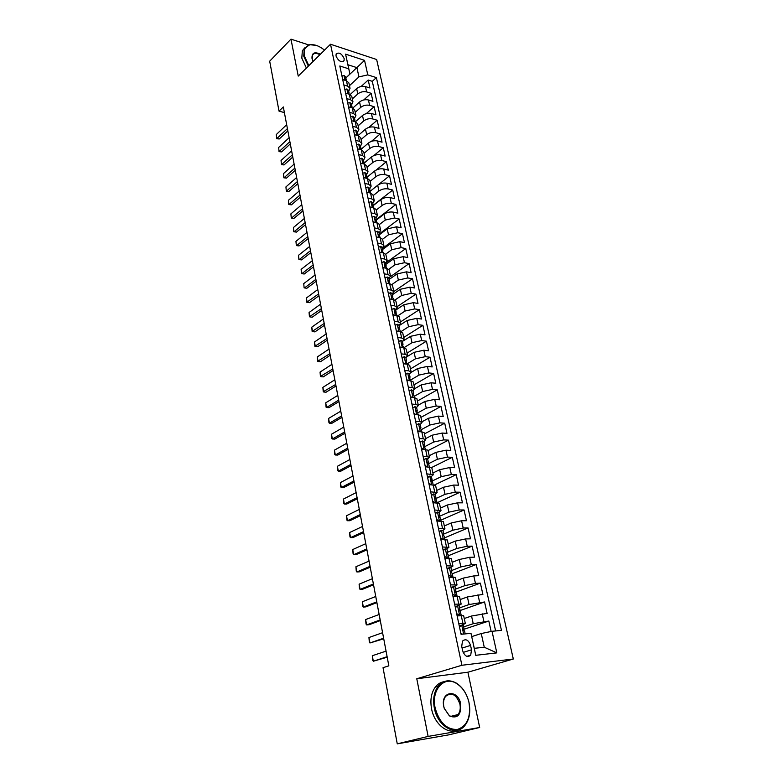 <?xml version="1.0" encoding="UTF-8"?>
<svg xmlns="http://www.w3.org/2000/svg" width="783" height="783" viewBox="0 0 783 783"><rect width="100%" height="100%" fill="white"/><g stroke="black" fill="none" stroke-linecap="round" stroke-linejoin="round"><path stroke-width="1.17" d="M336.005 55.994C338.471 61.123 341.163 62.689 344.06 60.702L344.187 58.647C341.721 53.528 339.039 51.972 336.132 53.958L336.005 55.994M513.315 659.002L376.643 59.508L330.514 44.24L461.892 665.266L513.315 659.002L467.901 672.215L416.781 678.753L428.125 736.411L479.676 727.485L467.901 672.215M479.676 727.485L448.551 734.894L397.265 743.85L428.125 736.411M491.147 631.47L488.827 621.036L463.34 629.483M464.26 618.501L471.552 616.015L487.114 613.383L484.569 601.97L458.995 610.916M460.179 599.553L467.402 596.949L482.886 594.405L480.37 583.129L455.422 592.31M456.137 580.829L463.301 578.118L473.803 575.916L478.707 575.662L476.221 564.514L452.271 573.763M452.153 562.321L459.239 559.512L469.683 557.31L474.576 557.134L472.12 546.123L448.395 555.715M448.219 544.038L455.236 541.131L465.611 538.929L470.495 538.821L468.068 527.938L444.568 537.862M444.323 525.97L451.272 522.956L461.588 520.764L466.453 520.724L464.055 509.968L440.78 520.225M440.477 508.108L447.367 504.996L457.615 502.813L462.469 502.843L460.101 492.213L437.198 502.706M436.669 490.452L443.501 487.241L453.69 485.069L458.525 485.166L456.186 474.655L434.751 484.853M432.911 473.001L439.674 469.702L449.804 467.529L454.629 467.686L452.31 457.301L431.678 467.49M429.201 455.745L435.896 452.359L445.967 450.196L450.783 450.411L448.493 440.144L428.086 450.587M425.521 438.686L432.157 435.211L442.17 433.058L446.976 433.342L444.705 423.182L424.484 433.88M421.89 421.822L428.467 418.259L438.421 416.106L443.207 416.458L440.966 406.416L420.931 417.368M418.298 405.144L424.817 401.503L434.712 399.359L439.488 399.761L437.266 389.836L417.417 401.033M408.334 387.164L412.289 387.526L414.745 388.671L421.205 384.923L431.041 382.789L435.798 383.249L433.616 373.432L413.933 384.884M411.163 372.385L417.633 368.539L427.42 366.405L432.167 366.924L429.994 357.224L410.488 368.901M407.444 356.412L414.099 352.33L423.828 350.207L428.565 350.784L426.422 341.182L407.082 353.094M403.343 340.889L410.605 336.308L420.285 334.194L425.003 334.821L422.889 325.327L403.715 337.463M399.027 325.718L407.16 320.453L416.781 318.348L421.479 319.024L419.385 309.637L400.387 321.989M395.679 310.137L403.744 304.783L413.307 302.678L417.995 303.413L415.93 294.114L397.089 306.691M392.371 294.721L400.358 289.27L409.871 287.175L414.559 287.958L412.504 278.768L393.829 291.55M389.102 279.472L397.02 273.933L406.485 271.838L411.144 272.68L409.118 263.587L390.472 276.653M385.862 264.38L393.712 258.762L403.118 256.667L407.777 257.558L405.77 248.563L386.518 262.383M382.652 249.454L390.443 243.748L399.8 241.663L404.439 242.593L402.452 233.696L382.427 248.407M379.491 234.685L387.203 228.89L396.511 226.816L401.141 227.794L399.173 218.986L379.315 233.911M376.349 220.072L384.003 214.199C386.841 212.33 389.924 211.645 393.262 212.124L397.872 213.152L395.934 204.441L376.241 219.553M373.246 205.606L380.832 199.655C383.65 197.766 386.714 197.081 390.042 197.59L394.642 198.657L392.723 190.034L373.188 205.352M370.114 191.346L377.7 185.268C380.489 183.349 383.543 182.664 386.861 183.212L391.441 184.318L389.543 175.784L377.876 185.131M366.884 177.33L374.597 171.027C377.367 169.089 380.401 168.414 383.709 168.971L388.28 170.126L386.401 161.68L376.212 170.009M363.929 163.275L371.524 156.933C374.274 154.975 377.298 154.3 380.587 154.887L385.148 156.081L383.288 147.723L373.882 155.563M361.061 149.308L368.49 142.986C371.211 141.009 374.215 140.333 377.504 140.95L382.045 142.183L380.205 133.913L371.416 141.38M358.174 135.518L365.485 129.185C368.186 127.189 371.171 126.513 374.45 127.149L378.982 128.422L377.152 120.239L368.891 127.394M355.394 121.805L362.5 115.522C365.191 113.506 368.167 112.83 371.426 113.496L375.948 114.807L374.137 106.703L366.327 113.594M352.771 108.103L359.554 101.996C362.226 99.96 365.181 99.284 368.431 99.97L372.943 101.32L371.152 93.304L363.733 99.96M343.864 84.985L347.583 86.12L350.04 88.283L348.709 91.298M346.771 98.609L350.5 99.705L352.957 101.829L351.606 104.814M349.707 112.37L353.456 113.447L355.913 115.532L354.542 118.468M352.673 126.288L356.431 127.326L358.888 129.361L357.498 132.268M355.678 140.343L359.446 141.351L361.903 143.348L360.493 146.206M358.702 154.545L362.48 155.523L364.947 157.471L363.518 160.29M361.766 168.903L365.553 169.842L368.02 171.751L366.571 174.521M364.858 183.408L368.666 184.318L371.132 186.178L369.664 188.909M367.99 198.079L371.808 198.941L374.274 200.751L372.777 203.443M371.152 212.898L374.979 213.73L377.445 215.491L375.938 218.134M374.352 227.882L378.189 228.675L380.655 230.388L379.119 232.982M377.582 243.024L381.429 243.787L383.895 245.441L382.339 247.996M380.851 258.341L384.707 259.056L387.174 260.67L385.598 263.166M384.15 273.825L388.025 274.5L390.492 276.056L388.887 278.503M387.487 289.475L391.373 290.111L393.839 291.609L392.224 294.007M390.864 305.301L394.759 305.899L397.226 307.337L395.581 309.676M394.28 321.304L398.185 321.852L400.651 323.242L398.987 325.532M397.735 337.493L401.65 338.002L404.116 339.323L402.423 341.554M401.229 353.857L405.154 354.317L407.62 355.59L405.907 357.762M404.762 370.418L408.697 370.829L411.163 372.033L409.421 374.147M406.896 380.44L410.85 380.822L413.307 381.996L414.745 388.671L412.984 390.727M411.946 404.097L415.91 404.419L418.376 405.496L416.576 407.483M415.597 421.234L419.58 421.499L422.037 422.517L420.217 424.445M419.296 438.568L423.29 438.783L425.746 439.723L423.897 441.592M423.035 456.107L429.495 457.145L427.626 458.946M426.823 473.852L433.293 474.762L431.374 476.495M430.65 491.802L437.129 492.585L435.162 494.269M434.526 509.968L441.015 510.624L438.979 512.248M438.451 528.359L444.95 528.877L442.826 530.453M442.424 546.974L448.933 547.356L446.682 548.893M446.437 565.806L452.956 566.05L450.538 567.558M450.509 584.872L457.037 584.97L454.375 586.467M454.629 604.173L461.158 604.124L458.163 605.641M397.265 743.85L383.034 667.693L388.838 665.834L283.329 106.958L279.022 111.127L284.386 112.595M471.513 649.812L470.554 645.407C468.469 639.907 465.787 638.468 462.499 641.071L461.716 646.347L462.665 650.79C464.74 656.301 467.422 657.759 470.71 655.175L471.513 649.812L463.164 652.405M349.942 74.062L348.758 68.826L339.812 65.987L461.06 634.308L470.984 633.339L474.292 648.334L484.266 647.238L481.251 633.535L492.018 631.294L501.463 630.374L376.378 77.605L367.785 74.874L358.947 76.891L356.911 67.632L347.926 64.754L349.942 74.062L345.832 77.918M348.758 68.826L345.577 54.144L364.545 60.36L367.785 74.874M492.018 631.294L496.833 652.875L475.741 655.312L470.984 633.339M352.33 98.922L357.802 93.94C360.454 91.895 363.4 91.229 366.65 91.924L371.152 93.304M350.138 94.567L356.637 88.606L357.802 93.94M355.218 112.312L360.728 107.388C363.4 105.362 366.366 104.687 369.625 105.362L374.137 106.703M358.134 125.838L363.694 120.964C366.385 118.957 369.361 118.282 372.63 118.938L377.152 120.239M361.08 139.511L366.679 134.686C369.39 132.699 372.385 132.024 375.664 132.65L380.205 133.913M364.056 153.311L369.703 148.545C372.434 146.578 375.449 145.902 378.737 146.509L383.288 147.723M367.061 167.268L372.747 162.551C375.507 160.603 378.532 159.928 381.83 160.505L386.401 161.68M370.095 181.362L375.83 176.704C378.61 174.775 381.654 174.1 384.962 174.648L389.543 175.784M373.158 195.603L378.952 191.003C381.752 189.104 384.805 188.419 388.133 188.948L392.723 190.034M376.261 209.991L382.094 205.449C384.923 203.57 387.996 202.885 391.324 203.384L395.934 204.441M379.393 224.535L385.285 220.052L394.554 217.987L399.173 218.986M382.544 239.236L388.495 234.812L397.823 232.737L402.452 233.696M385.686 254.132L391.745 249.728L401.121 247.653L405.77 248.563M388.799 269.235L395.033 264.811L404.459 262.716L409.118 263.587M391.892 284.523L398.351 280.05L407.835 277.955L412.504 278.768M394.945 300.016L401.708 295.455L411.241 293.351L415.93 294.114M397.97 315.725L405.105 311.027L414.687 308.923L419.385 309.637M400.935 331.64L408.53 326.775L418.171 324.661L422.889 325.327M403.842 347.779L412.005 342.7L421.694 340.576L426.422 341.182M407.209 363.821L415.509 358.79L425.257 356.666L429.994 357.224M410.684 380L419.052 375.077L428.859 372.943L433.616 373.432M414.187 396.355L422.644 391.529L432.51 389.396L437.266 389.836M417.74 412.895L426.265 408.178L436.19 406.034L440.966 406.416M421.323 429.622L429.936 425.012L439.919 422.859L444.705 423.182M424.778 446.633L433.645 442.043L443.687 439.889L448.493 440.144M428.037 463.937L437.403 459.269L447.494 457.106L452.31 457.301M431.462 481.379L441.201 476.69L451.351 474.518L456.186 474.655M435.152 498.898L445.038 494.318L455.256 492.145L460.101 492.213M439.615 516.291L448.923 512.151L459.2 509.968L464.055 509.968M443.755 534.075L452.858 530.199L463.193 528.006L468.068 527.938M447.641 552.201L456.832 548.452L467.236 546.26L472.12 546.123M451.585 570.543L460.854 566.931L471.327 564.729L476.221 564.514M455.569 589.1L464.936 585.625L475.457 583.413L480.37 583.129M459.592 607.882L469.056 604.545L484.569 601.97M458.799 623.708L465.337 623.513L461.843 625.079M459.357 626.331L460.081 625.656L459.269 625.95M463.673 626.889L473.226 623.699L488.827 621.036M495.629 630.941L372.287 81.324L368.196 80.032L361.139 86.482M356.637 88.606C359.289 86.551 362.226 85.885 365.465 86.59L369.968 87.98L368.196 80.032M457.125 615.869L463.663 615.732L465.337 623.513M461.158 604.124L459.504 596.431L452.975 596.421M457.037 584.97L455.393 577.374L448.874 577.218M452.956 566.05L451.341 558.543L444.822 558.23M448.933 547.356L447.338 539.937L440.829 539.497M444.95 528.877L443.374 521.556L436.875 520.979M441.015 510.624L439.459 503.391L432.97 502.676M437.129 492.585L435.593 485.431L429.113 484.599M433.293 474.762L431.766 467.686L425.306 466.727M429.495 457.145L427.998 450.156L421.538 449.06M425.746 439.723L424.259 432.813L421.802 431.844L417.809 431.609M422.037 422.517L420.569 415.685L418.102 414.638L414.129 414.354M418.376 405.496L416.918 398.743L414.452 397.637L410.498 397.304M411.163 372.033L409.744 365.436L407.277 364.203L403.343 363.772M407.62 355.59L406.22 349.061L403.754 347.769L399.829 347.29M404.116 339.323L402.726 332.873L400.26 331.522L396.345 330.994M400.651 323.242L399.281 316.861L396.815 315.451L392.909 314.883M397.226 307.337L395.865 301.024L393.399 299.556L389.513 298.949M393.839 291.609L392.498 285.364L390.032 283.847L386.146 283.192M390.492 276.056L389.161 269.881L386.694 268.305L382.828 267.61M387.174 260.67L385.862 254.563L383.396 252.929L379.54 252.195M383.895 245.441L382.593 239.402L380.127 237.719L376.28 236.946M380.655 230.388L379.364 224.408L376.897 222.675L373.07 221.873M377.445 215.491L376.173 209.58L373.706 207.798L369.889 206.947M374.274 200.751L373.011 194.908L370.545 193.078L366.738 192.187M371.132 186.178L369.879 180.384L367.423 178.504L363.625 177.584M368.02 171.751L366.787 166.016L364.32 164.097L360.542 163.138M364.947 157.471L363.723 151.804L361.266 149.837L357.488 148.848M361.903 143.348L360.699 137.73L358.232 135.723L354.474 134.696M358.888 129.361L357.694 123.812L355.237 121.757L351.489 120.699M355.913 115.532L354.728 110.031L352.272 107.937L348.533 106.85M352.957 101.829L351.792 96.397L349.335 94.254L345.606 93.138M350.04 88.283L348.885 82.9L346.429 80.718L342.709 79.572M471.748 636.599L481.251 633.535M308.717 44.925L290.973 39.15L269.685 61.191L279.022 111.127M290.973 39.15L298.245 76.108L330.514 44.24M416.781 678.753L461.892 665.266M345.851 77.997L364.545 60.36M349.482 85.66L358.947 76.891M372.287 81.324L376.378 77.605M474.292 648.334L475.741 655.312M484.266 647.238L496.833 652.875M345.577 54.144L347.926 64.754M460.081 625.656L463.311 625.206L464.113 628.906L463.125 628.994L464.613 631.255L465.18 633.907M461.774 625.088L459.533 627.163M460.844 633.3L462.499 634.171M462.988 629.698L464.113 628.906M387.115 656.692L373.315 661.234L372.669 660.216L372.307 655.733L386.058 651.123M372.307 655.733L373.315 661.234L387.213 657.211M435.133 707.871C439.253 722.474 446.633 729.678 457.292 729.492C467.128 726.144 471.043 717.218 469.007 702.723C470.769 711.913 469.428 719.43 465.033 725.312C456.391 737.106 437.54 726.751 434.33 708.038C432.764 699.15 434.036 691.869 438.147 686.182C443.158 680.339 449.168 679.282 456.176 683.021C462.185 686.789 466.355 692.857 468.684 701.235L469.037 702.752L468.665 701.235C466.394 693.053 462.322 687.122 456.45 683.442C444.147 675.455 431.061 689.803 435.133 707.871M443.775 706.56C440.271 691.066 457.977 688.649 460.707 703.986C461.295 715.036 457.526 719.009 449.413 715.897L444.245 708.38L443.775 706.56M459.915 704.142C456.401 694.433 451.625 691.839 445.605 696.371C443.667 699.023 443.07 702.439 443.814 706.589L444.264 708.331L449.168 715.466C452.603 717.639 455.579 717.316 458.084 714.527C460.091 711.816 460.698 708.361 459.915 704.142M456.381 730.275C446.858 734.258 434.174 723.375 431.55 708.772C430.004 699.904 431.276 692.642 435.397 686.975C437.697 684.058 440.477 682.326 443.746 681.758M457.673 714.625L457.331 715.329M324.534 50.151C319.395 45.982 314.609 44.2 310.166 44.817C305.321 46.001 303.393 49.74 304.391 56.014L308.825 65.664M308.345 66.134L303.745 56.161L304.293 48.752L309.667 44.7L316.146 45.355M313.112 61.436L312.006 58.422C311.732 52.843 314.521 51.443 320.384 54.242M319.904 54.722C316.303 52.784 313.787 52.99 312.368 55.329L312.221 59.273M306.388 68.062L301.807 58.108L302.355 50.719L304.832 47.802M456.665 613.735L461.226 615.487L462.91 623.346M459.68 615.35L458.505 615.751M455.207 606.913L457.615 605.66L459.151 605.827L459.944 609.497L458.946 609.536L460.443 611.807L461.226 615.487M457.615 605.66L455.373 607.677M457.791 615.81L457.018 615.399M458.828 610.368L459.944 609.497M383.621 638.204L369.958 642.97L369.312 642.011L368.95 637.528L382.584 632.703M368.95 637.528L369.958 642.97L383.739 638.801M452.545 594.414L457.027 596.147M455.549 596.039L454.835 596.303M451.116 587.73L453.504 586.467L455.05 586.692L455.823 590.313L454.815 590.323L456.313 592.604L458.721 603.869M453.504 586.467L451.262 588.425M453.426 596.392L452.907 596.117M454.727 591.263L455.823 590.313M380.176 619.93L366.63 624.912L366.004 624.002L365.641 619.539L379.148 614.489M365.641 619.539L366.63 624.912L369.116 624.707L380.303 620.596M448.473 575.319L452.691 577.022M447.073 568.771L449.442 567.509L450.988 567.792L451.762 571.365L450.744 571.336L452.241 573.626L454.6 584.637M449.442 567.509L447.21 569.398M450.685 572.373L451.762 571.365M376.76 601.863L363.341 607.06L362.725 606.208L362.363 601.745L375.742 596.489M362.363 601.745L363.341 607.06L365.818 606.884L376.897 602.607M444.45 556.459L448.062 558.122M443.08 550.048L445.429 548.785L446.976 549.108L447.739 552.641L446.711 552.573L448.219 554.883L450.519 565.629M445.429 548.785L443.198 550.615M446.702 553.708L447.739 552.641M373.393 584.001L360.082 589.413L359.485 588.601L359.113 584.157L372.385 578.686M359.113 584.157L360.082 589.413L362.558 589.266L373.54 584.813M439.136 531.54L441.465 530.277L443.021 530.659L443.765 534.143L442.728 534.045L444.245 536.355L446.486 546.857M441.465 530.277L439.243 532.048M440.467 537.823L443.335 539.438M442.777 535.259L443.765 534.143M370.056 566.344L356.872 571.952L356.275 571.199L355.913 566.755L369.067 561.088M355.913 566.755L356.872 571.952L359.328 571.844L370.222 567.225M435.231 513.256L437.55 511.984L439.106 512.415L439.84 515.87L438.793 515.723L440.31 518.052L442.503 528.3M437.55 511.984L435.328 513.697M436.542 519.413L439.243 520.959M438.901 517.015L439.84 515.87M366.757 548.883L353.691 554.687L353.113 553.982L352.741 549.549L365.778 543.686M352.741 549.549L353.691 554.687L356.138 554.609L366.933 549.823M431.374 495.189L433.674 493.916L435.231 494.396L435.965 497.802L434.908 497.626L436.425 499.955L438.568 509.968M433.674 493.916L431.462 495.57M432.656 501.218L435.201 502.696M435.064 498.986L435.965 497.802M363.498 531.618L350.539 537.618L349.972 536.952L349.609 532.528L362.529 526.47M349.609 532.528L350.539 537.618L352.986 537.569L363.694 532.626M427.567 477.336L429.847 476.054L431.413 476.583L432.138 479.95L431.071 479.744L432.588 482.083L434.682 491.861M429.847 476.054L427.635 477.659M428.83 483.228L431.208 484.638M431.286 481.154L432.138 479.95M360.278 514.539L347.437 520.734L346.879 520.108L346.507 515.703L359.319 509.449M346.507 515.703L347.437 520.734L349.874 520.715L360.474 515.606M423.799 459.69L426.069 458.407L427.635 458.975L428.35 462.303L427.273 462.058L428.8 464.417L430.836 473.96M426.069 458.407L423.857 459.954M425.032 465.464L427.264 466.785M427.547 463.526L428.35 462.303M357.087 497.655L344.354 504.027L343.806 503.449L343.443 499.055L356.138 492.624M343.443 499.055L344.354 504.027L346.781 504.037L357.302 498.781M420.079 442.248L422.331 440.956L423.897 441.573L424.601 444.861L423.525 444.587L425.541 449.246M422.331 440.956L420.128 442.454M421.283 447.896L423.358 449.148M423.848 446.095L424.601 444.861M353.936 480.948L341.31 487.506L340.771 486.977L340.409 482.582L352.996 475.976M340.409 482.582L341.31 487.506L343.727 487.545L354.161 482.142M416.399 425.003L418.641 423.711L420.207 424.376L420.902 427.626L419.815 427.312L421.342 429.681L423.29 438.783M418.641 423.711L416.439 425.159M417.584 430.542L419.502 431.707M420.197 428.859L420.902 427.626M350.813 464.427L338.295 471.16L337.776 470.671L337.404 466.286L349.884 459.504M337.404 466.286L338.295 471.16L340.713 471.229L351.048 465.679M412.768 407.963L414.99 406.661L416.556 407.366L417.241 410.586L416.145 410.243L417.682 412.621L419.58 421.499M414.99 406.661L412.788 408.06M413.923 413.375L415.685 414.471M416.585 411.819L417.241 410.586M347.73 448.091L335.32 454.992L334.801 454.541L334.429 450.166L346.81 443.217M334.429 450.166L335.32 454.992L337.727 455.08L347.975 449.393M409.176 391.109L411.378 389.807L412.944 390.56L413.63 393.732L412.524 393.36L414.06 395.748L415.91 404.419M411.378 389.807L409.186 391.157M410.302 396.413L411.917 397.421M413.023 394.965L413.63 393.732M344.677 431.922L332.374 438.989L331.865 438.588L331.493 434.222L343.766 427.107M331.493 434.222L332.374 438.989L334.772 439.116L344.931 433.283M405.614 374.44L407.806 373.148L409.382 373.931L410.047 377.073L408.941 376.672L410.86 380.822M406.729 379.647L408.188 380.567M409.489 378.297L410.047 377.073M341.662 415.93L329.457 423.163L328.958 422.8L328.586 418.445L340.762 411.163M328.586 418.445L329.457 423.163L331.845 423.309L341.926 417.349M402.09 357.919L404.282 356.666L405.848 357.498L406.514 360.611L405.398 360.17L407.287 364.203M403.186 363.058L404.498 363.899M405.995 361.815L406.514 360.611M338.667 400.103L326.57 407.503L326.08 407.18L325.708 402.834L337.776 395.395M325.708 402.834L326.57 407.503L328.958 407.669L338.951 401.581M398.606 341.584L400.788 340.38L402.364 341.251L403.02 344.324L401.904 343.854L403.764 347.769M399.692 346.663L400.847 347.417M402.54 345.509L403.02 344.324M335.711 384.453L323.242 391.715L322.87 387.379L334.83 379.784M322.87 387.379L323.712 391.999L326.09 392.205L336.005 385.98M395.161 325.425L397.343 324.27L398.909 325.18L399.565 328.214L398.439 327.715L399.976 330.142L401.65 338.002M396.237 330.455L397.245 331.121M399.124 329.389L399.565 328.214M332.795 368.959L320.423 376.417L320.051 372.091L331.923 364.349M320.051 372.091L320.893 376.662L323.262 376.887L333.088 370.545M391.754 309.451L393.927 308.336L395.503 309.285L396.149 312.29L395.014 311.761L396.55 314.189L398.185 321.852M392.812 314.423L393.683 314.991M395.748 313.445L396.149 312.29M329.897 353.642L317.634 361.286L317.262 356.97L329.036 349.071M317.262 356.97L318.094 361.492L320.453 361.736L330.201 355.267M388.378 293.654L390.551 292.588L392.126 293.566L392.763 296.532L391.627 295.974L393.164 298.421L394.759 305.899M389.435 298.568L390.149 299.047M392.4 297.667L392.763 296.532M327.03 338.471L314.874 346.301L314.502 341.995L326.178 333.95M314.502 341.995L315.324 346.468L317.683 346.742L327.353 340.155M385.05 278.034L387.213 277.006L388.789 278.014L389.415 280.96L388.28 280.373L389.102 282.076L389.415 280.96M386.088 282.888L386.665 283.28M389.102 282.076L391.373 290.111M324.201 323.467L312.143 331.463L311.771 327.167L323.359 318.994M311.771 327.167L312.583 331.601L314.932 331.894L324.524 325.19M381.752 262.579L383.915 261.591L385.49 262.638L386.107 265.545L384.962 264.928L386.508 267.385L388.025 274.5M385.813 266.631L386.107 265.545M321.392 308.61L309.442 316.782L309.07 312.495L320.56 304.186M309.07 312.495L309.872 316.89L312.211 317.203L321.735 310.381M378.492 247.291L380.655 246.342L382.221 247.428L382.838 250.306L381.683 249.66L383.406 252.929M382.564 251.363L382.838 250.306M318.622 293.909L306.77 302.258L306.398 297.98L317.79 289.524M306.398 297.98L307.19 302.316L309.52 302.659L318.965 295.729M375.263 232.169L377.426 231.259L378.992 232.375L379.598 235.223L378.443 234.557L379.99 237.024L381.429 243.787M379.354 236.26L379.598 235.223M315.872 279.355L304.538 287.899L306.858 288.261L304.117 287.87L303.745 283.603L315.05 275.019M316.224 281.224L306.858 288.261M303.745 283.603L304.117 287.87M372.072 217.204L374.225 216.343L375.791 217.488L376.398 220.307L375.243 219.612L376.78 222.088L378.189 228.675M376.183 221.325L376.398 220.307M313.151 264.957L301.905 273.629L304.225 274.011L301.504 273.629L301.122 269.372L312.348 260.661M313.513 266.866L304.225 274.011M301.122 269.372L301.504 273.629M368.92 202.406L371.064 201.583L372.63 202.758L373.237 205.547L372.072 204.823L373.716 207.798M373.031 206.546L373.237 205.547M310.459 250.697L299.302 259.496L301.612 259.897L298.9 259.535L298.529 255.287L309.657 246.449M310.831 252.655L301.612 259.897M298.529 255.287L298.9 259.535M365.788 187.763L367.932 186.98L369.507 188.194L370.095 190.944L368.93 190.191L370.476 192.687L371.808 198.941M369.919 191.923L370.095 190.944M307.797 236.583L296.728 245.51L299.028 245.931L296.336 245.578L295.954 241.34L307.005 232.375M308.179 238.58L299.028 245.931M295.954 241.34L296.336 245.578M362.705 173.278L364.839 172.524L366.415 173.767L366.992 176.498L365.827 175.725L367.364 178.221L368.666 184.318M366.836 177.457L366.992 176.498M305.164 222.617L294.173 231.66L296.463 232.101L293.791 231.758L293.41 227.53L304.372 218.447M305.546 224.652L296.463 232.101M293.41 227.53L293.791 231.758M359.642 158.949L361.775 158.225L363.351 159.497L363.929 162.198L362.754 161.396L364.291 163.911L365.553 169.842M363.782 163.148L363.929 162.198M302.551 208.777L291.648 217.938L293.928 218.398L291.266 218.066L290.894 213.857L301.768 204.657M302.943 210.852L293.928 218.398M290.894 213.857L291.266 218.066M356.617 144.767L358.751 144.082L360.317 145.384L360.894 148.056L359.71 147.224L361.257 149.739L362.48 155.523M360.767 148.985L360.894 148.056M299.967 195.084L289.142 204.363L291.423 204.843L288.78 204.52L288.398 200.311L299.194 191.003M300.359 197.199L291.423 204.843M288.398 200.311L288.78 204.52M353.622 130.722L355.746 130.076L357.312 131.407L357.88 134.05L356.705 133.198L358.242 135.723L359.446 141.351M357.772 134.97L357.88 134.05M297.403 181.529L286.666 190.915L288.937 191.414L286.304 191.101L285.932 186.902L296.64 177.487M297.814 183.682L288.937 191.414M285.932 186.902L286.304 191.101M350.657 116.833L352.781 116.217L354.347 117.577L354.914 120.191L353.73 119.319L355.237 121.757L356.431 127.326M354.816 121.101L354.914 120.191M294.868 168.1L284.209 177.594L286.48 178.113L283.857 177.81L283.485 173.62L294.114 164.097M295.279 170.293L286.48 178.113M283.485 173.62L283.857 177.81M347.73 103.082L349.844 102.504L351.41 103.894L351.968 106.478L350.784 105.578L352.262 107.937L353.456 113.447M351.88 107.369L351.968 106.478M292.362 154.809L281.782 164.41L284.043 164.939L281.44 164.655L281.058 160.476L291.609 150.845M292.773 157.031L284.043 164.939M281.058 160.476L281.44 164.655M344.823 89.477L346.938 88.929L348.504 90.339L349.052 92.903L347.867 91.983L349.306 94.244L350.5 99.705M348.983 93.784L349.052 92.903M289.876 141.635L279.374 151.344L281.626 151.902L279.042 151.618L278.66 147.449L289.133 137.71M290.297 143.906L281.626 151.902M278.66 147.449L279.042 151.618M341.946 76.01L344.06 75.501L345.626 76.93L346.164 79.465L344.98 78.525L346.37 80.698M346.106 80.336L346.164 79.465M287.41 128.598L276.996 138.405L279.237 138.982L276.663 138.708L276.282 134.549L286.676 124.712M287.841 130.898L279.237 138.982M276.282 134.549L276.663 138.708M359.554 101.996L360.728 107.388M362.5 115.522L363.694 120.964M365.485 129.185L366.679 134.686M368.49 142.986L369.703 148.545M371.524 156.933L372.747 162.551M374.597 171.027L375.83 176.704M377.7 185.268L378.952 191.003M380.832 199.655L382.094 205.449M384.003 214.199L385.285 220.052M387.203 228.89L388.495 234.812M390.443 243.748L391.745 249.728M393.712 258.762L395.033 264.811M397.02 273.933L398.351 280.05M400.358 289.27L401.708 295.455M403.744 304.783L405.105 311.027M407.16 320.453L408.53 326.775M410.605 336.308L412.005 342.7M414.099 352.33L415.509 358.79M417.633 368.539L419.052 375.077M421.205 384.923L422.644 391.529M424.817 401.503L426.265 408.178M428.467 418.259L429.936 425.012M432.157 435.211L433.645 442.043M435.896 452.359L437.403 459.269M439.674 469.702L441.201 476.69M443.501 487.241L445.038 494.318M447.367 504.996L448.923 512.151M451.272 522.956L452.858 530.199M455.236 541.131L456.832 548.452M459.239 559.512L460.854 566.931M463.301 578.118L464.936 585.625M467.402 596.949L469.056 604.545M471.552 616.015L473.226 623.699M482.191 613.794L483.884 621.477M365.465 86.59L366.65 91.924M368.431 99.97L369.625 105.362M371.426 113.496L372.63 118.938M374.45 127.149L375.664 132.65M377.504 140.95L378.737 146.509M380.587 154.887L381.83 160.505M383.709 168.971L384.962 174.648M386.861 183.212L388.133 188.948M390.042 197.59L391.324 203.384M393.262 212.124L394.554 217.987M396.511 226.816L397.823 232.737M399.8 241.663L401.121 247.653M403.118 256.667L404.459 262.716M406.485 271.838L407.835 277.955M409.871 287.175L411.241 293.351M413.307 302.678L414.687 308.923M416.781 318.348L418.171 324.661M420.285 334.194L421.694 340.576M423.828 350.207L425.257 356.666M427.42 366.405L428.859 372.943M431.041 382.789L432.51 389.396M434.712 399.359L436.19 406.034M438.421 416.106L439.919 422.859M442.17 433.058L443.687 439.889M445.967 450.196L447.494 457.106M449.804 467.529L451.351 474.518M453.69 485.069L455.256 492.145M457.615 502.813L459.2 509.968M461.588 520.764L463.193 528.006M465.611 538.929L467.236 546.26M469.683 557.31L471.327 564.729M473.803 575.916L475.457 583.413M477.973 594.737L479.646 602.333M425.531 449.246L427.038 456.264M410.85 380.822L412.289 387.526M407.277 364.203L408.697 370.829M403.754 347.769L405.154 354.317M383.396 252.929L384.707 259.056M373.706 207.798L374.979 213.73M346.429 80.718L347.583 86.12M462.087 648.07L470.554 645.407M461.716 625.147L463.624 634.064M457.556 605.719L459.601 615.301M453.445 586.526L455.471 595.99M449.383 567.567L451.38 576.924M445.37 548.834L447.347 558.073M441.406 530.326L443.354 539.438M437.491 512.033L439.4 520.959M433.616 493.956L435.485 502.696M429.789 476.093L431.619 484.648M426.011 458.446L427.802 466.805M422.272 440.995L424.024 449.178M418.582 423.75L420.295 431.756M414.931 406.7L416.605 414.53M411.32 389.846L412.964 397.51M407.747 373.178L409.362 380.675M404.224 356.705L405.8 364.036M400.73 340.409L402.276 347.593M397.284 324.299L398.792 331.326M393.869 308.365L395.346 315.236M390.502 292.607L391.94 299.331M387.164 277.025L388.564 283.603M383.856 261.61L385.236 268.04M380.597 246.371L381.938 252.655M381.634 249.875L382.124 249.513M377.367 231.288L378.678 237.435M378.395 234.783L378.884 234.411M374.166 216.362L375.458 222.372M375.184 219.847L375.683 219.475M371.005 201.603L372.268 207.475M372.013 205.077L372.512 204.696M367.883 187L369.106 192.745M368.881 190.465L369.37 190.073M364.78 172.544L365.984 178.162M365.778 176.009L366.268 175.598M361.726 158.244L362.901 163.735M362.705 161.699L363.204 161.288M358.692 144.101L359.837 149.465M359.671 147.537L360.16 147.116M355.697 130.095L356.813 135.332M356.666 133.521L357.156 133.1M352.722 116.236L353.818 121.355M353.691 119.652L354.18 119.222M349.786 102.524L350.862 107.525M350.745 105.93L351.234 105.49M346.879 88.949L347.926 93.833M344.001 75.511L345.029 80.287M343.071 61.651L344.06 60.702M466.834 656.36L470.71 655.175M435.397 686.975L438.147 686.182M458.084 714.527L450.802 716.376M302.355 50.719L304.293 48.752M310.166 44.817L309.667 44.7"/></g></svg>
